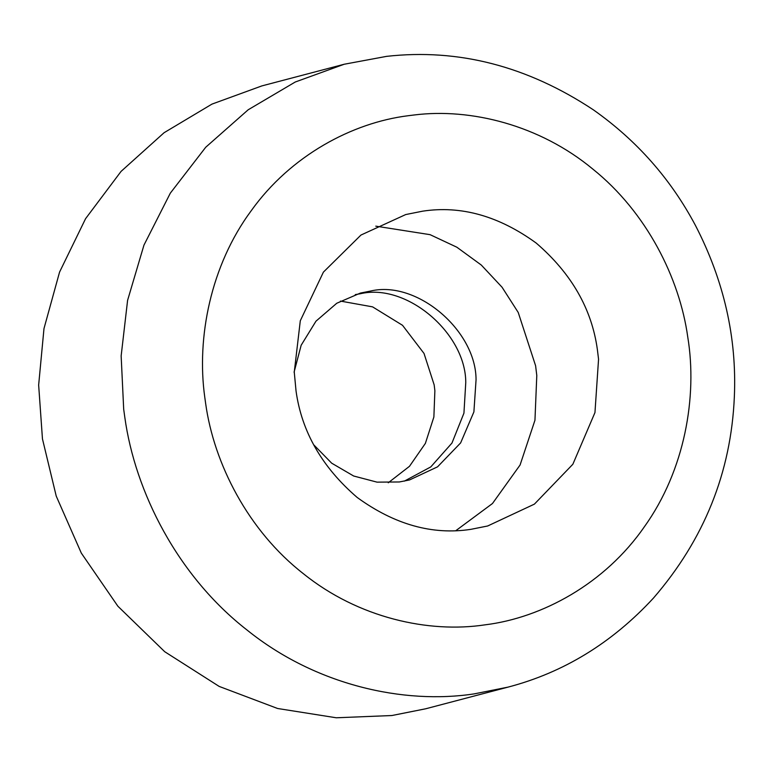 <?xml version="1.0" encoding="UTF-8"?>
<svg xmlns="http://www.w3.org/2000/svg" width="773" height="773" viewBox="0 0 773 773"><rect width="100%" height="100%" fill="white"/><g stroke="black" fill="none" stroke-linecap="round" stroke-linejoin="round"><path stroke-width="1.16" d="M404.337 481.135L430.774 466.921L451.963 443.055L463.935 413.149L465.761 382.606C465.926 333.482 406.695 282.589 360.218 293.769L355.261 294.6L360.218 293.769C406.695 282.589 465.926 333.482 465.761 382.606L463.935 413.149L451.963 443.055L430.774 466.921L404.337 481.135M313.606 444.678L331.685 463.182L353.667 476.013L377.05 482.149L399.38 481.966L409.526 479.946L437.566 466.824L460.631 442.91L473.897 411.893L476.052 379.891C476.216 330.776 416.985 279.874 370.509 291.054L360.373 293.083L336.767 303.248L315.983 321.172L301.161 345.241L294.078 372.18M455.877 530.636L492.478 503.513L520.084 464.998L534.955 420.241L536.791 375.485L535.602 365.735L518.219 312.447L502.064 287.237L481.289 265.042L456.843 247.205L430.097 234.673L375.775 226.151M470.767 529.36L487.666 525.988L534.414 504.122L572.851 464.254L594.959 412.569L598.553 359.232L597.365 349.483C591.741 308.814 571.363 273.342 536.22 243.08C498.875 215.957 461.017 205.328 422.647 211.174L405.748 214.546L360.972 235.04L323.404 272.125L300.301 320.747L294.262 372.122L296.049 391.051C301.673 431.721 322.051 467.192 357.184 497.464C394.539 524.577 432.397 535.216 470.767 529.36M388.259 482.777L409.497 466.293L425.382 443.383L433.875 417.014L434.88 390.723L434.165 384.877L424.019 353.445L402.53 325.307L372.576 306.862L340.458 301.084M344.198 64.246L261.854 85.909L211.957 104.113L164.089 132.714L121.071 171.393L85.581 218.672L59.569 272.077L43.984 328.573L38.65 385.06L42.457 438.909L56.236 496.111L81.32 553.11L117.902 606.245L164.736 651.726L219.165 686.414L277.604 708.493L336.265 717.779L391.892 715.527L425.691 708.783L508.045 687.12C563.662 672.539 612.148 642.846 653.514 598.022C704.164 539.399 731.113 472.313 734.35 396.762C736.92 337.724 723.953 280.618 695.458 225.455C670.761 178.959 636.749 140.435 593.422 109.872C527.408 66.159 458.457 48.322 386.587 56.361L344.198 64.246L295.257 82.006L248.201 109.766L205.715 147.257L170.331 193.134L143.962 245.109L127.593 300.349L121.148 355.909L123.69 409.236L124.801 417.246C135.12 491.995 177.742 576.136 247.08 630.063C315.548 685.236 403.738 704.638 474.236 693.874L508.045 687.12M414.28 114.964L408.212 115.718C352.565 122.627 290.716 155.383 251.148 210.826C210.691 265.516 196.468 337.743 204.758 397.109L205.647 403.516C213.908 463.317 248.007 530.636 303.48 573.779C358.247 617.907 428.802 633.435 485.202 624.816C541.854 617.84 604.921 583.876 644.382 526.751C684.801 470.38 697.565 396.597 687.757 337.018C679.612 278.28 646.682 212.275 592.814 169.074C539.631 124.955 470.515 107.93 414.28 114.964"/></g></svg>
